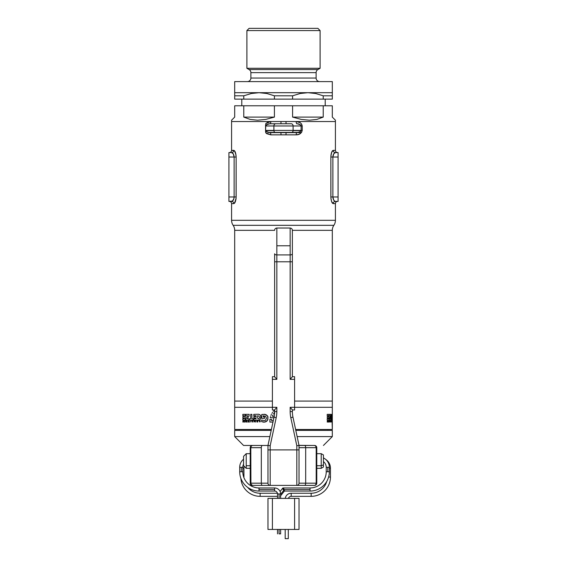 <?xml version="1.0" encoding="UTF-8"?>
<svg xmlns="http://www.w3.org/2000/svg" width="567" height="567" viewBox="0 0 567 567"><rect width="100%" height="100%" fill="white"/><g stroke="black" fill="none" stroke-linecap="round" stroke-linejoin="round"><path stroke-width="0.85" d="M233.15 200.328L231.641 201.405A2.218 2.126 -90 0 1 233.767 203.624L231.584 203.624L231.584 220.308A8.874 8.874 0 0 0 233.136 225.326A8.874 8.874 0 0 1 234.688 230.337L234.688 401.089L234.688 230.337L274.626 230.337L234.688 230.337A8.874 8.874 0 0 0 233.136 225.326L333.864 225.326A8.874 8.874 0 0 0 332.312 230.337A8.874 8.874 0 0 1 333.864 225.326A8.874 8.874 0 0 0 335.416 220.308L335.416 203.624A2.218 2.218 0 0 1 337.634 201.405A2.218 2.218 0 0 0 335.416 203.624L333.233 203.624A2.218 2.126 90 0 1 335.359 201.405L338.081 201.405L338.081 152.594L335.359 152.594L338.081 152.594L338.081 157.038L332.879 157.038L338.081 157.038L338.081 196.969L332.879 196.969L338.081 196.969L338.081 201.405L335.359 201.405A2.218 2.126 -90 0 0 333.233 203.624L331.66 201.689L330.915 198.294L330.859 157.038L331.326 153.324L332.432 150.886L333.233 150.375L335.416 150.375L335.416 121.536L296.208 121.536L300.078 122.614L301.573 124.003L302.225 125.973L302.225 130.41L301.566 132.38L299.178 134.237L296.208 134.847L270.792 134.847L266.88 133.741L265.81 132.855L265.569 131.544L265.81 123.528L268.106 122.033L270.792 121.536L231.584 121.536L231.584 150.375L233.767 150.375L234.561 150.886L235.666 153.31L236.141 157.038L236.085 198.28L234.568 203.114L233.767 203.624L231.584 203.624L231.584 220.308A8.874 8.874 0 0 0 233.136 225.326L333.864 225.326A8.874 8.874 0 0 0 335.416 220.308L231.584 220.308L335.416 220.308L335.416 203.624L333.233 203.624C331.95 203.312 331.156 201.094 330.859 196.969L330.859 157.038C331.156 152.92 331.95 150.702 333.233 150.375L331.808 151.949L330.894 155.925M332.312 230.337L292.374 230.337L332.312 230.337L332.312 401.089L332.312 230.337M234.688 401.089L272.408 401.089L234.688 401.089L234.688 407.304L272.408 407.304L234.688 407.304L234.688 401.089L272.408 401.089L234.688 401.089M294.592 401.089L332.312 401.089L294.592 401.089L332.312 401.089L332.312 407.304L332.312 401.089L294.592 401.089M235.978 154.784L234.476 150.787L231.584 150.375L231.584 121.536L335.416 121.536L335.416 120.204L335.416 121.536L270.792 121.536A2.218 0.546 -90 0 1 270.253 123.755L275.817 123.755L270.253 123.755C268.007 123.719 266.554 124.456 265.895 125.973L265.569 124.839L265.569 131.544L265.895 130.41L273.889 130.41L273.889 125.973L273.889 130.41L293.111 130.41L293.111 125.973L293.111 130.41L301.105 130.41L301.105 125.973L265.895 125.973L265.81 123.528L270.792 121.536L231.584 121.536L335.416 121.536L335.416 150.375C335.558 151.722 336.295 152.459 337.634 152.594M331.022 199.215L331.808 202.058L332.886 203.525M331.808 202.058L332.156 202.724M330.937 197.649L330.908 198.188M231.96 201.356L228.919 201.405L232.442 201.094L233.866 198.762L234.121 196.969L236.141 196.969C235.844 201.087 235.05 203.305 233.767 203.624L235.192 202.058L236.106 198.081M234.844 202.724L235.588 200.973M234.114 203.525L234.476 203.22M234.476 150.787L234.114 150.482M235.192 151.949L234.844 151.283M236.063 156.357L236.092 155.819M332.156 151.283L331.411 153.033M332.886 150.482L332.524 150.787M333.85 153.678L335.359 152.594L333.757 153.82L332.879 157.038L332.879 196.969L333.757 200.186L335.047 201.356M333.913 153.593L334.268 153.168M333.19 155.046L333.524 154.231M332.928 156.223L333.013 155.712M233.087 200.413L232.732 200.838M233.81 198.953L233.476 199.775M234.072 197.784L233.987 198.294M228.919 196.969L228.919 201.405L228.919 196.969L234.121 196.969L228.919 196.969L228.919 157.038L228.919 196.969M233.767 203.624A2.218 2.126 90 0 0 231.641 201.405C232.98 201.193 233.81 199.712 234.121 196.969L234.121 157.038L228.919 157.038L234.121 157.038L233.243 153.82L231.641 152.594L228.919 152.594L228.919 157.038L228.919 152.594L231.641 152.594A2.218 2.126 90 0 0 233.767 150.375C235.05 150.694 235.844 152.913 236.141 157.038L236.141 196.969L234.121 196.969L234.121 157.038L236.141 157.038L234.121 157.038C233.81 154.288 232.98 152.806 231.641 152.594L231.953 152.651M265.923 130.63L273.904 130.63L265.923 130.63M293.096 130.63L301.077 130.63L293.096 130.63M333.134 155.245L333.332 154.656M335.04 152.651L335.359 152.594A2.218 2.126 90 0 1 333.233 150.375L335.416 150.375M331.064 154.536L330.958 155.287M333.233 150.375A2.218 2.126 -90 0 0 335.359 152.594C334.02 152.814 333.19 154.288 332.879 157.038L330.859 157.038L332.879 157.038L332.879 196.969L330.859 196.969L332.879 196.969C333.19 199.719 334.02 201.2 335.359 201.405M333.658 200.016L333.403 199.506M333.091 198.606L332.949 197.918M233.866 198.762L233.668 199.343M235.936 199.471L236.042 198.719M233.767 150.375A2.218 2.126 -90 0 1 231.641 152.594M233.342 153.99L233.597 154.5M233.909 155.401L234.051 156.088M268.34 132.387L298.66 132.387M265.895 125.973L273.889 125.973A2.218 1.921 -90 0 1 275.817 123.755A2.218 1.921 90 0 0 273.889 125.973L293.111 125.973A2.218 1.921 -90 0 0 291.183 123.755L275.817 123.755L291.183 123.755A2.218 1.921 90 0 1 293.111 125.973L302.225 125.973L302.225 130.41C301.403 133.394 299.397 134.875 296.208 134.847L270.792 134.847L265.81 132.855L265.895 130.41C266.554 131.92 268.007 132.664 270.253 132.628L296.747 132.628A2.218 0.546 -90 0 0 296.208 134.847A2.218 0.546 90 0 1 296.747 132.628C298.993 132.664 300.446 131.92 301.105 130.41L293.111 130.41A2.218 1.921 90 0 1 291.183 132.628A2.218 1.921 -90 0 0 293.111 130.41L273.889 130.41A2.218 1.921 90 0 0 275.817 132.628A2.218 1.921 -90 0 1 273.889 130.41L265.895 130.41M298.171 123.89L296.747 123.755A2.218 0.546 90 0 1 296.208 121.536C299.348 121.473 301.353 122.947 302.225 125.973L301.105 125.973C300.446 124.464 298.993 123.719 296.747 123.755A2.218 0.546 -90 0 1 296.208 121.536L285.974 121.536L286.08 123.755L285.974 121.536L281.026 121.536L280.92 123.755L281.026 121.536L270.792 121.536A2.218 0.546 90 0 1 270.253 123.755L268.34 123.996M270.253 132.628A2.218 0.546 -90 0 1 270.792 134.847A2.218 0.546 90 0 0 270.253 132.628L279.063 132.628L270.253 132.628M280.92 132.628L281.026 134.847L280.92 132.628M286.08 132.628L285.974 134.847L286.08 132.628M301.105 130.41L302.225 130.41L301.105 130.41L301.105 125.973M325.21 105.781L325.21 99.126L325.21 105.781M241.79 99.126L241.79 105.781L241.79 99.126M320.107 30.568L317.889 28.35L249.111 28.35L246.893 30.568L320.107 30.568L246.893 30.568L246.893 68.288L320.107 68.288L320.107 30.568L320.107 68.288L246.893 68.288L249.111 69.571A3.551 3.551 0 0 1 250.883 72.64L250.883 78.048A3.551 3.551 0 0 1 247.332 81.598A3.551 3.551 0 0 0 250.883 78.048L316.117 78.048L316.117 72.64L250.883 72.64A3.551 3.551 0 0 0 249.111 69.571L317.889 69.571L320.107 68.288L317.889 69.571A3.551 3.551 0 0 0 316.117 72.64A3.551 3.551 0 0 1 317.889 69.571L249.111 69.571L246.893 68.288L246.893 30.568L249.111 28.35L317.889 28.35L320.107 30.568M259.402 92.69L266.873 93.512L274.414 95.802L274.414 99.126L292.586 99.126L292.586 95.802L274.414 95.802L274.414 99.126L243.775 99.126L243.775 95.802L234.688 95.802L234.688 99.126L243.775 99.126L243.775 95.802L251.316 93.512L259.098 92.69L332.312 92.69L332.312 81.598L234.688 81.598L234.688 92.69L259.098 92.69L251.33 93.512L259.098 92.69L266.859 93.512L274.414 95.802L292.586 95.802L300.127 93.512L307.902 92.69L315.67 93.512L323.225 95.802L323.225 99.126L332.312 99.126L332.312 95.802L323.225 95.802L323.225 99.126L292.586 99.126L292.586 95.802L300.127 93.512L303.99 92.903L300.134 93.512M296.747 132.628L301.375 132.628M334.636 119.424L332.312 117.1L335.416 120.204L332.312 117.1L332.312 105.781L323.225 105.781L323.225 117.1L316.847 119.424L309.462 120.204L301.29 119.424L292.586 117.1L292.586 105.781L274.414 105.781L274.414 117.1L265.71 119.424L257.538 120.204L250.153 119.424L243.775 117.1L243.775 105.781L234.688 105.781L234.688 117.1L231.584 120.204L231.584 121.536L231.584 120.204L234.688 117.1L232.364 119.424M319.668 81.598A3.551 3.551 0 0 1 316.117 78.048A3.551 3.551 0 0 0 319.668 81.598M308.214 92.69L234.688 92.69L234.688 99.126L332.312 99.126L332.312 92.69L307.902 92.69L300.141 93.512M307.902 92.69L315.67 93.512L323.225 95.802L315.67 93.512L323.225 95.802L332.312 95.802L332.312 92.896M234.688 95.802L234.688 93.512L234.688 95.802L243.775 95.802L251.323 93.512M263.003 92.903L266.859 93.512M244.179 95.639L243.775 95.802M255.185 92.903L259.098 92.69M234.688 92.69L234.688 81.598L332.312 81.598L332.312 92.69M316.117 72.64L250.883 72.64L250.883 78.048L316.117 78.048L316.117 72.64M332.312 117.1L332.312 105.781L323.225 105.781L323.225 117.1L292.586 117.1L292.586 105.781L323.225 105.781L274.414 105.781L274.414 117.1L265.71 119.424L257.538 120.204L250.153 119.424L243.775 117.1L274.414 117.1L243.775 117.1L243.775 105.781L274.414 105.781L234.688 105.781L234.688 117.1M292.586 117.1L323.225 117.1L316.847 119.424L309.462 120.204L301.29 119.424L292.586 117.1M301.361 445.464L314.565 445.464A2.218 2.218 0 0 1 316.783 447.682L316.783 483.183L316.195 483.183L315.72 484.75L314.883 485.359L304.578 485.402L314.565 485.402C315.911 485.267 316.648 484.53 316.783 483.183L316.783 447.682A2.218 2.218 0 0 0 314.565 445.464L315.72 446.116L316.195 447.682A2.218 1.637 -90 0 0 314.565 445.464L304.578 445.464A2.218 1.113 -90 0 1 305.684 447.682L316.195 447.682L316.195 483.183L316.783 483.183A2.218 2.218 0 0 1 314.565 485.402A2.218 1.637 -90 0 0 316.195 483.183L299.029 483.183L299.029 445.464L304.578 445.464A2.218 1.113 90 0 1 305.684 447.682L299.029 447.682L305.684 447.682L305.684 483.183L316.195 483.183L316.195 447.682L305.684 447.682L305.684 483.183L299.029 483.183L299.029 445.464L292.969 417.163A26.628 26.628 0 0 1 292.374 411.585L292.374 409.927L290.155 407.304L294.592 407.304L294.592 379.344L294.592 409.962L292.374 409.962L294.592 409.962L294.592 407.304L332.312 407.304L290.155 407.304L290.155 411.585L292.374 411.585L292.374 409.927L290.155 407.304L290.155 411.585A28.846 28.846 0 0 0 290.793 417.624L296.81 445.697L296.81 449.9L270.19 449.9L270.19 445.697L276.207 417.624A28.846 28.846 0 0 0 276.845 411.585L276.845 407.304L274.626 409.927L274.626 411.585L276.845 411.585L276.845 407.304L274.626 409.927L274.626 411.585A26.628 26.628 0 0 1 274.031 417.163L267.971 445.464L243.562 445.464L234.688 436.59L234.688 430.374L271.203 430.374L234.688 430.374L234.688 436.59L269.871 436.59L234.688 436.59L243.562 445.464L267.971 445.464L267.971 483.183L261.316 483.183L261.316 447.682L250.805 447.682L250.805 483.183L261.316 483.183L261.316 447.682A2.218 1.113 -90 0 1 262.422 445.464L255.263 445.464M332.312 436.59L297.129 436.59L332.312 436.59L332.312 430.374L295.797 430.374L332.312 430.374L332.312 436.59L323.438 445.464L332.312 436.59M299.007 445.35L311.737 445.464M327.875 430.374L327.875 429.488L327.875 430.374M239.125 429.488L239.125 430.374L239.125 429.488M234.688 407.304L272.408 407.304L234.688 407.304L234.688 429.488L271.395 429.488L234.688 429.488L234.688 407.304M302.183 407.304L332.312 407.304L332.312 414.328L332.312 407.304L302.183 407.304M332.312 420.147L332.312 414.328L331.893 414.342L332.312 429.488L295.605 429.488L332.312 429.488L332.312 420.147L331.893 420.175L331.893 414.342L332.312 414.328L332.283 415.391M243.037 420.813L243.456 421.77L243.612 420.813L243.612 422.075L242.974 421.161L242.825 422.054L243.037 420.813L242.825 422.054L242.974 421.161L243.612 422.075L243.612 420.813L243.456 421.77L243.037 420.813M251.932 421.097L252.847 420.813L252.336 422.075L251.564 420.813L252.074 422.075L252.847 420.813L251.932 421.097M257.191 421.302L257.815 420.813L257.815 422.075L256.723 421.813L257.014 420.813L256.723 421.813L257.815 422.075L257.815 420.813L257.191 421.302M327.372 420.813L327.691 421.77L327.811 420.813L327.811 422.075L327.322 421.161L327.202 422.054L327.372 420.813L327.202 422.054L327.322 421.161L327.811 422.075L327.811 420.813L327.691 421.77L327.372 420.813M331.525 421.097L331.617 422.075L331.525 421.097M332.262 421.302L332.29 422.075L332.262 421.302M331.518 418.793L331.815 420.175L330.781 420.175L331.206 414.342L331.518 418.793L331.206 414.342L330.781 420.175L331.815 420.175L331.518 418.793M329.916 418.793L330.646 418.793L330.646 420.175L329.229 420.175L330.157 415.809L329.2 415.809L329.2 414.342L330.724 414.342L329.916 418.793L330.724 414.342L329.2 414.342L329.2 415.809L330.157 415.809L329.229 420.175L330.646 420.175L330.646 418.793L329.916 418.793M328.86 420.175L327.202 420.175L327.202 418.793L328.243 418.793L328.243 417.992L327.258 417.992L327.258 416.646L328.243 416.646L328.243 415.731L327.202 415.731L327.202 414.342L328.86 414.342L328.86 420.175L328.86 414.342L327.202 414.342L327.202 415.731L328.243 415.731L328.243 416.646L327.258 416.646L327.258 417.992L328.243 417.992L328.243 418.793L327.202 418.793L327.202 420.175L328.86 420.175M329.767 422.075L329.349 420.813L329.505 421.302L329.767 420.813L329.767 422.075L329.767 420.813L329.668 421.302L329.349 420.813L329.342 421.628L329.767 422.075M332.056 420.813L331.915 422.075L332.056 420.813M331.1 421.855L331.05 420.813L331.1 421.855M330.511 422.075L330.412 420.728L330.511 422.075M328.704 421.005L328.817 422.075L328.421 422.075L328.704 421.005L328.421 422.075L328.817 422.075L328.704 421.005M274.137 410.494L273.344 411.38L274.137 410.494M272.621 412.315L271.99 413.322L272.621 412.315M271.402 414.349L270.927 415.441L271.402 414.349M270.551 416.568L270.324 417.737L270.551 416.568M273.911 417.737L270.324 417.737L273.911 417.737M271.579 420.601L273.294 420.601L271.579 420.601L271.579 419.353L271.579 420.601M269.927 419.353L271.579 419.353L269.927 419.353L269.885 422.075L269.927 419.353M272.982 422.075L269.885 422.075L272.982 422.075M261.656 418.361L261.656 414.605L262.33 414.392L265.852 414.555L267.574 415.937L268.014 417L267.489 420.367L264.768 422.117L261.656 421.657L261.656 420.041L264.229 420.679L265.505 420.197L266.44 418.311L265.717 416.313L263.138 415.788L263.138 416.915L264.548 416.915L264.548 418.361L261.656 418.361L264.548 418.361L264.548 416.915L263.138 416.915L263.138 415.788L265.717 416.313L266.44 418.311L265.505 420.197L264.229 420.679L261.656 420.041L261.656 421.657L263.698 422.174L265.81 421.805L267.156 420.834L267.957 419.311L267.574 415.937L264.803 414.279L261.656 414.605L261.656 418.361M253.782 414.342L258.715 414.243L259.884 414.739L260.884 416.511L260.345 419.254L258.715 420.246L253.782 420.175L253.782 418.793L256.043 418.793L255.83 417.992L253.846 417.992L253.846 416.646L255.83 416.646L256.043 415.731L253.782 415.731L253.782 414.342L253.782 415.731L256.043 415.731L255.83 416.646L253.846 416.646L253.846 417.992L255.83 417.992L256.043 418.793L253.782 418.793L253.782 420.175L259.325 420.069L260.345 419.254L260.919 417.234L260.359 415.214L258.715 414.243L253.782 414.342M251.911 418.793L253.314 418.793L253.314 420.175L249.352 420.175L249.352 418.793L250.706 418.793L250.706 414.342L251.911 414.342L251.911 418.793L251.911 414.342L250.706 414.342L250.706 418.793L249.352 418.793L249.352 420.175L253.314 420.175L253.314 418.793L251.911 418.793M247.212 418.793L248.977 418.793L248.977 420.175L245.844 420.175L245.979 418.708L247.751 415.809L245.802 415.809L245.802 414.342L249.189 414.342L248.977 416.029L247.212 418.793L248.977 416.029L249.189 414.342L245.802 414.342L245.802 415.809L247.751 415.809L245.979 418.708L245.844 420.175L248.977 420.175L248.977 418.793L247.212 418.793M245.213 420.175L242.825 420.175L242.825 418.793L244.235 418.793L244.235 417.992L242.889 417.992L242.889 416.646L244.235 416.646L244.235 415.731L242.825 415.731L242.825 414.342L245.213 414.342L245.213 420.175L245.213 414.342L242.825 414.342L242.825 415.731L244.235 415.731L244.235 416.646L242.889 416.646L242.889 417.992L244.235 417.992L244.235 418.793L242.825 418.793L242.825 420.175L245.213 420.175M259.906 422.075L259.041 420.813L260.473 420.82L259.906 422.075L260.473 420.82L259.041 420.813L259.906 422.075M246.893 422.075L246.156 422.018L246.078 420.813L246.376 421.302L246.893 420.813L246.893 422.075L246.893 420.813L246.695 421.302L246.078 420.813L246.064 421.628L246.893 422.075M254.881 420.813L255.292 421.898L255.504 420.813L255.504 422.075L254.711 421.054L253.931 422.075L253.931 420.813L254.158 421.898L254.881 420.813L254.158 421.898L253.931 420.813L253.931 422.075L254.711 421.054L255.504 422.075L255.504 420.813L255.292 421.898L254.881 420.813M250.352 421.855L249.792 422.075L250.175 420.813L250.352 421.855L250.175 420.813L249.792 422.075L250.352 421.855M248.615 422.075L248.36 420.962L247.914 422.075L248.211 420.749L248.771 420.969L248.807 422.075L248.36 420.728L247.914 422.075L248.36 420.962L248.615 422.075M244.951 421.005L244.505 421.005L245.135 420.813L245.135 422.075L244.505 422.075L244.951 421.005L244.505 422.075L245.135 422.075L245.135 420.813L244.505 421.005L244.951 421.005M252.414 421.302L252.01 421.302L252.216 421.805L252.414 421.302L252.216 421.805L252.01 421.302L252.414 421.302M246.695 421.494L246.291 421.798L246.695 421.494M257.581 421.855L256.979 421.678L257.581 421.855M259.991 421.302L259.75 421.805L259.523 421.302L259.991 421.302L259.523 421.302L259.75 421.805L259.991 421.302M259.424 416.78L257.872 415.675L257.163 416.518L257.099 417.737L258.68 418.864L259.381 417.992L259.424 416.78L259.381 417.992L258.68 418.864L257.099 417.737L257.163 416.518L257.872 415.675L259.424 416.78M272.366 416.27L274.208 416.27L272.366 416.27L272.847 415.065L272.366 416.27M273.478 413.938L274.18 412.854L273.478 413.938M274.563 412.329L274.18 412.854L274.563 412.329M331.631 421.302L331.589 421.805L331.631 421.302M329.668 421.494L329.505 421.855L329.668 421.494M332.276 421.855L332.276 421.494L332.255 421.855M332.312 418.864L332.255 417.737L332.312 418.864M332.262 416.518L332.255 417.737L332.262 416.518M276.845 228.033L290.155 228.033C291.502 228.168 292.239 228.912 292.374 230.252L292.374 253.782A2.218 1.141 0 0 1 290.155 254.923L290.155 261.784L292.374 261.784L292.374 253.782A2.218 1.141 180 0 1 290.155 254.923L276.845 254.923A2.218 1.141 0 0 1 274.626 253.782L274.626 261.784L290.155 261.784L290.155 379.344L292.374 376.722L292.374 261.784L274.626 261.784L274.626 376.722L276.845 379.344L272.408 379.344L272.408 376.686L272.408 407.304L276.845 407.304L272.408 407.304L272.408 409.962L272.408 379.344L276.845 379.344L276.845 254.923A2.218 1.141 180 0 1 274.626 253.782L274.626 376.722L276.845 379.344L276.845 228.033A2.218 2.218 0 0 0 274.626 230.252A2.218 2.218 0 0 1 276.845 228.033L276.845 254.923L290.155 254.923L290.155 245.78L276.845 245.78L290.155 245.78L290.155 228.033L290.155 379.344L292.374 376.722L292.374 230.79M294.592 379.344L294.592 376.686L292.374 376.686L294.592 376.686L294.592 379.344L290.155 379.344L294.592 379.344M292.133 409.537L292.374 409.927L292.14 409.537M274.867 377.112L274.626 376.722L274.86 377.112M265.639 485.402L262.422 485.402A2.218 1.113 -90 0 1 261.316 483.183L250.217 483.183L250.217 447.682L250.805 447.682L251.28 446.116L252.435 445.464A2.218 1.637 90 0 0 250.805 447.682L250.217 447.682A2.218 2.218 0 0 1 252.435 445.464C251.089 445.598 250.352 446.335 250.217 447.682L250.217 483.183L250.805 483.183A2.218 1.637 90 0 0 252.435 485.402A2.218 2.218 0 0 1 250.217 483.183A2.218 2.218 0 0 0 252.435 485.402L262.422 485.402L252.435 485.402L250.926 484.034L250.805 447.682L261.316 447.682A2.218 1.113 90 0 1 262.422 445.464M297.342 485.402L304.578 485.402A2.218 1.113 -90 0 0 305.684 483.183A2.218 1.113 90 0 1 304.578 485.402L301.361 485.402M304.578 445.464L299.029 445.464L292.969 417.163L290.793 417.624L296.81 445.697L298.384 445.534L296.81 445.697L296.81 449.9L299.029 449.9L296.81 449.9L296.81 485.402A2.218 2.218 0 0 0 299.029 483.183A2.218 2.218 0 0 1 296.81 485.402L296.81 449.9L270.19 449.9L270.19 485.402L296.81 485.402L269.658 485.402M261.316 483.183A2.218 1.113 90 0 0 262.422 485.402L270.19 485.402A2.218 2.218 0 0 1 267.971 483.183L261.316 483.183M267.971 483.183A2.218 2.218 0 0 0 270.19 485.402L270.19 449.9L267.971 449.9L267.971 483.183M267.971 445.464L267.971 449.9L270.19 449.9L270.19 445.697L267.971 445.464L270.19 445.697L276.207 417.624L274.031 417.163L267.993 445.35M290.793 417.624L292.969 417.163A26.628 26.628 0 0 1 292.374 411.585L290.155 411.585A28.846 28.846 0 0 0 290.793 417.624M274.031 417.163L276.207 417.624A28.846 28.846 0 0 0 276.845 411.585L274.626 411.585A26.628 26.628 0 0 1 274.031 417.163M272.408 409.962L274.626 409.962L272.408 409.962M274.626 376.686L272.408 376.686L274.626 376.686M316.195 447.682L316.783 447.682L316.195 447.682M321.22 465.727L321.22 468.321L321.22 465.727L316.783 465.727L321.22 465.727L321.22 453.671L321.22 465.727L323.438 464.905L321.22 465.727M323.438 467.038L323.438 464.905L323.438 467.024L321.22 468.321L316.783 468.321M246.227 465.727L246.227 468.321L246.227 465.727L250.217 465.727L246.227 465.727L246.227 453.671L246.227 465.727M243.562 456.336L243.562 465.656L243.562 456.336L246.227 453.671L250.217 453.671M323.438 454.954L323.438 464.905L323.438 454.954L321.22 453.671L316.783 453.671M299.029 529.443L299.029 498.379L267.971 498.379L267.971 529.443L299.029 529.443L299.029 498.379L272.408 498.379L272.408 529.443L294.592 529.443L294.592 498.379L294.592 529.443L299.029 529.443M267.971 498.379L267.971 529.443L272.408 529.443L272.408 498.379L267.971 498.379M279.063 493.942L280.615 493.942A5.989 5.989 0 0 0 274.626 487.953L274.626 491.057A2.885 2.885 0 0 1 277.511 493.942L279.063 493.942L277.511 493.942A2.885 2.885 0 0 0 274.626 491.057L274.626 489.505L259.006 489.505L259.006 491.057A19.299 19.299 0 0 1 239.706 471.758L241.258 471.758L241.258 467.321L239.706 467.321A10.426 10.426 0 0 1 243.562 459.22A10.426 10.426 0 0 0 239.706 467.321L242.811 467.321A7.321 7.321 0 0 1 243.562 464.082A7.321 7.321 0 0 0 242.811 467.321L241.258 467.321L241.258 471.758L242.811 471.758A16.195 16.195 0 0 0 259.006 487.953A16.195 16.195 0 0 1 242.811 471.758L239.706 471.758A19.299 19.299 0 0 0 259.006 491.057L259.006 487.953L259.006 489.505L274.626 489.505L274.626 487.953A5.989 5.989 0 0 1 280.615 493.942L279.063 493.942L279.063 498.379L279.063 493.942M323.438 457.923A10.426 10.426 0 0 1 329.335 467.321L326.231 467.321A7.321 7.321 0 0 0 323.438 461.566A7.321 7.321 0 0 1 326.231 467.321L327.783 467.321L327.783 471.758L327.783 467.321L329.335 467.321A10.426 10.426 0 0 0 323.438 457.923M283.124 488.003L283.068 489.505L310.036 489.505L310.036 491.057A19.299 19.299 0 0 0 329.335 471.758A19.299 19.299 0 0 1 310.036 491.057L310.036 489.505L283.068 489.505L284.131 491.008L282.784 488.612L283.124 488.003L283.925 488.974M310.036 487.953A16.195 16.195 0 0 0 326.231 471.758L327.783 471.758L326.231 471.758A16.195 16.195 0 0 1 310.036 487.953L310.036 489.505L310.036 487.953L282.954 487.953M260.125 496.345A19.299 19.299 0 0 1 240.869 478.357A19.299 19.299 0 0 0 260.125 496.345L260.125 493.24L277.426 493.24L260.125 493.24A16.195 16.195 0 0 1 247.63 487.351A16.195 16.195 0 0 0 260.125 493.24L260.125 496.345L277.511 496.345L260.125 496.345M244.179 466.272A7.321 7.321 0 0 0 243.93 468.172L243.93 477.045L243.93 468.172A7.321 7.321 0 0 1 244.179 466.272M325.77 459.461A10.426 10.426 0 0 1 330.455 468.172L330.455 477.045A19.299 19.299 0 0 1 311.155 496.345L291.183 496.345L291.183 493.24A5.989 5.989 0 0 0 285.258 498.379A5.989 5.989 0 0 1 291.183 493.24L311.155 493.24A16.195 16.195 0 0 0 326.748 481.411A16.195 16.195 0 0 1 311.155 493.24L291.183 493.24L291.183 496.345A2.885 2.885 0 0 0 288.433 498.379A2.885 2.885 0 0 1 291.183 496.345L311.155 496.345L311.155 493.24L311.155 496.345A19.299 19.299 0 0 0 330.455 477.045L328.598 477.045L330.455 477.045L330.455 468.172L329.335 468.172L330.455 468.172A10.426 10.426 0 0 0 325.77 459.461M323.885 461.942A7.321 7.321 0 0 0 323.438 461.687A7.321 7.321 0 0 1 323.885 461.942M279.063 533.88L279.063 529.443L279.063 533.88L280.615 533.88L279.063 533.88M280.615 494.325L283.628 490.505L280.615 494.325M285.194 538.65L285.194 529.443L285.194 538.65L288.298 538.65L288.298 529.443L288.298 538.65L285.194 538.65M242.811 468.172L243.93 468.172L242.811 468.172M284.471 490.398L284.45 490.965M329.335 471.758L327.783 471.758L329.335 471.758L329.335 467.321M300.39 124.79L297.392 123.783L299.256 124.187L300.864 125.272M266.61 124.79L269.608 123.783L267.744 124.187L266.136 125.272M300.39 131.594L297.392 132.6L299.256 132.196L300.864 131.112M266.61 131.594L269.608 132.6L267.744 132.196L266.136 131.112M231.584 203.624C231.442 202.284 230.705 201.547 229.366 201.405M231.584 150.375C231.442 151.722 230.705 152.459 229.366 152.594M243.562 465.656L246.227 468.321L250.217 468.321M277.511 533.88L277.511 529.443M277.511 498.379L277.511 493.942M274.626 491.057L259.006 491.057M239.706 471.758L239.706 467.321M326.231 467.321L326.231 471.758M310.036 491.057L284.301 491.057M280.091 491.483L282.827 488.017M280.261 496.281L284.428 490.994M242.811 467.321L242.811 471.758M259.006 487.953L274.626 487.953M280.615 533.88L280.615 529.443M280.615 498.379L280.615 493.942"/></g></svg>
